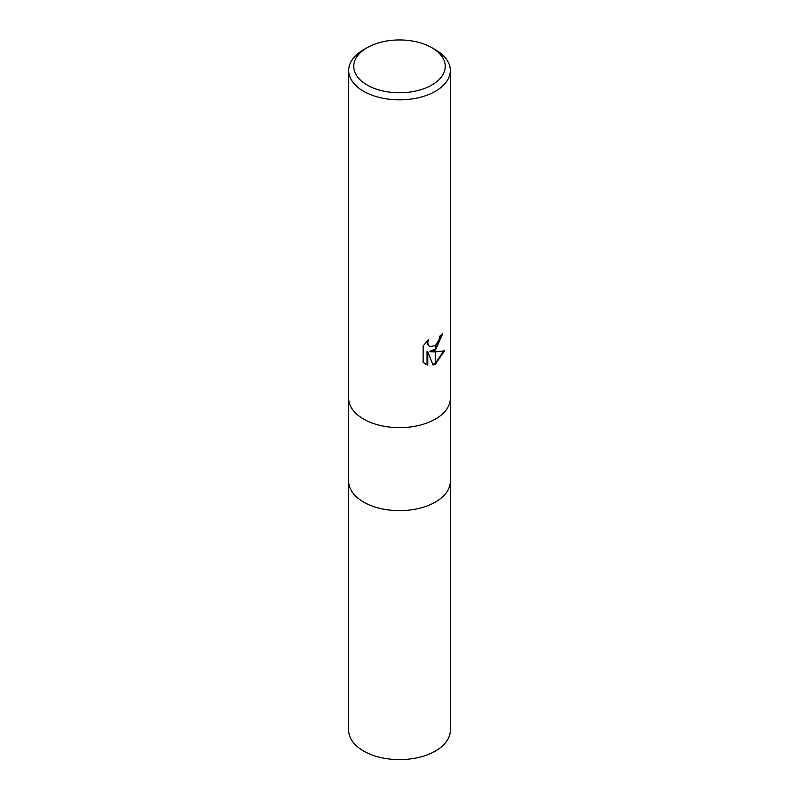 <?xml version="1.0" encoding="UTF-8"?>
<svg xmlns="http://www.w3.org/2000/svg" width="799" height="799" viewBox="0 0 799 799"><rect width="100%" height="100%" fill="white"/><g stroke="black" fill="none" stroke-linecap="round" stroke-linejoin="round"><path stroke-width="1.2" d="M435.435 502.052A50.816 29.343 180 0 0 450.316 481.308A50.816 29.343 180 0 1 435.435 502.052A50.816 29.343 180 0 1 380.054 508.414A50.816 29.343 180 0 1 348.684 481.308L348.684 398.441M431.84 85.034A45.743 26.407 180 0 1 367.16 85.034A45.743 26.407 180 0 1 367.16 47.68L367.16 47.68A45.743 26.407 180 0 1 431.84 47.68A45.743 26.407 180 0 1 431.84 85.034M363.565 49.758L367.16 47.68L363.565 49.758A50.816 29.343 180 0 0 348.684 70.502A50.816 29.343 180 0 0 380.054 97.618A50.816 29.343 180 0 0 435.435 91.256A50.816 29.343 180 0 0 450.316 70.502A50.816 29.343 180 0 0 435.435 49.758L431.84 47.68M435.435 419.066A50.816 29.343 180 0 0 450.316 398.311A50.816 29.343 180 0 1 435.435 419.066A50.816 29.343 180 0 1 380.054 425.418A50.816 29.343 180 0 1 348.684 398.311L348.684 70.502M430.561 351.74L435.275 351.87L435.275 364.114L433.048 365.033L427.775 351.88L427.775 365.143L423.13 362.416L423.13 346.047L428.484 339.425L427.755 342.681L428.284 345.008L429.732 346.566L435.275 345.637L435.275 350.022L430.561 351.74L429.842 351.32L435.275 349.053M435.275 345.637A8.12 4.684 120 0 0 435.595 345.368L439.11 339.645L439.64 336.239A50.816 29.343 0 0 0 442.736 333.672L435.595 349.782M435.595 363.935L435.595 351.87L444.494 350.841L435.595 363.935A18.397 10.617 -60 0 1 435.275 364.114M435.595 348.783L441.967 334.372M435.595 345.368L435.595 349.792A13.363 7.71 -60 0 1 435.275 350.022M429.732 346.566L427.545 344.589L427.195 340.744M424.958 363.925L427.046 364.724L427.046 351.45L427.775 351.88M432.828 364.454L435.275 363.275M435.595 363.066L443.535 351.081M427.046 364.724L427.775 365.143M450.316 481.437L450.316 730.276A50.816 29.343 180 0 1 435.435 751.02A50.816 29.343 180 0 1 380.054 757.382A50.816 29.343 180 0 1 348.684 730.276L348.684 481.437M450.316 398.311L450.316 70.502M450.316 481.308L450.316 398.441"/></g></svg>
